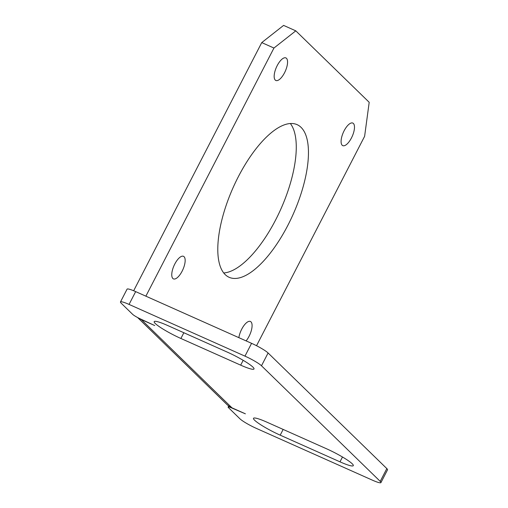 <?xml version="1.0" encoding="UTF-8"?>
<svg xmlns="http://www.w3.org/2000/svg" width="508" height="508" viewBox="0 0 508 508"><rect width="100%" height="100%" fill="white"/><g stroke="black" fill="none" stroke-linecap="round" stroke-linejoin="round"><path stroke-width="0.76" d="M238.296 176.803A83.553 32.861 114 0 0 229.083 277.279A83.553 32.861 114 0 0 287.953 225.146A83.553 32.861 114 0 0 297.167 124.676A83.553 32.861 114 0 0 238.296 176.803M223.691 272.961A83.553 32.861 114 0 0 275.749 219.704A83.553 32.861 114 0 0 290.36 123.546M174.79 264.027A12.351 4.858 114 0 0 173.431 278.879A12.351 4.858 114 0 0 182.131 271.17A12.351 4.858 114 0 0 183.496 256.318A12.351 4.858 114 0 0 174.79 264.027M246.094 340.887A12.351 4.858 114 0 0 249.053 336.328A12.351 4.858 114 0 0 250.419 321.475A12.351 4.858 114 0 0 241.713 329.184A12.351 4.858 114 0 0 238.855 337.661M344.119 130.778A12.351 4.858 114 0 0 342.754 145.631A12.351 4.858 114 0 0 351.46 137.928A12.351 4.858 114 0 0 352.819 123.076A12.351 4.858 114 0 0 344.119 130.778M277.197 65.621A12.351 4.858 114 0 0 275.831 80.474A12.351 4.858 114 0 0 284.537 72.771A12.351 4.858 114 0 0 285.896 57.918A12.351 4.858 114 0 0 277.197 65.621M133.661 290.754L261.747 42.596L283.597 25.4L295.796 30.842L369.195 102.305L364.617 136.309L256.534 345.719M261.747 42.596L273.945 48.038L295.796 30.842M145.872 296.17L273.945 48.038M138.5 318.002A21.8 19.831 -45.8 0 0 141.307 319.564L154.73 325.552L140.875 319.138A7.264 0.959 -152.7 0 1 132.62 314.319L121.177 303.181A14.529 1.911 -152.7 0 1 120.466 301.955A14.529 1.911 -152.7 0 1 129.057 304.419L244.964 356.133L251.574 343.332A14.529 1.911 27.3 0 1 268.091 352.977L386.823 468.579A14.529 1.911 27.3 0 1 387.534 469.798L380.93 482.6A14.529 1.911 -152.7 0 0 380.219 481.381L386.823 468.579M120.466 301.955L127.07 289.16A14.529 1.911 27.3 0 1 135.668 291.617L251.574 343.332M268.091 352.977L261.487 365.779L380.219 481.381M137.624 317.544L226.682 404.254A21.8 19.831 134.2 0 0 231.978 407.835L245.396 413.823L232.41 408.254A7.264 0.959 -152.7 0 0 228.111 407.029A7.264 0.959 -152.7 0 0 228.467 407.638L239.909 418.776A14.529 1.911 -152.7 0 0 256.426 428.422L372.332 480.136A14.529 1.911 -152.7 0 0 380.93 482.6M167.513 325.444L227.292 352.12A22.523 2.965 27.3 0 1 254 368.967A22.523 2.965 27.3 0 1 240.678 365.15L180.892 338.474A22.523 2.965 27.3 0 1 154.191 321.634A22.523 2.965 27.3 0 1 167.513 325.444M266.814 422.129L326.6 448.805A22.523 2.965 27.3 0 1 353.308 465.645A22.523 2.965 27.3 0 1 339.985 461.835L280.2 435.159A22.523 2.965 27.3 0 1 253.492 418.313A22.523 2.965 27.3 0 1 266.814 422.129M261.487 365.779A14.529 1.911 -152.7 0 0 244.964 356.133M135.668 291.617L129.057 304.419M231.978 407.835L141.307 319.564M339.985 461.835L342.481 456.997M280.2 435.159L283.159 429.419M240.678 365.15L243.173 360.318M180.892 338.474L183.858 332.74M228.111 407.029L228.676 405.93"/></g></svg>

